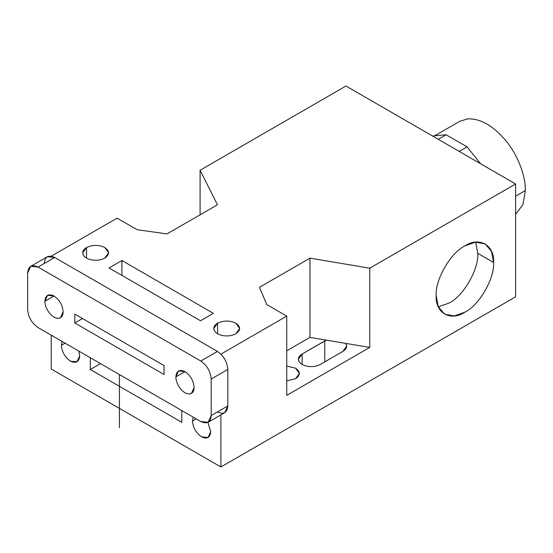 <?xml version="1.0" encoding="UTF-8"?>
<svg xmlns="http://www.w3.org/2000/svg" width="553" height="553" viewBox="0 0 553 553"><rect width="100%" height="100%" fill="white"/><g stroke="black" fill="none" stroke-linecap="round" stroke-linejoin="round"><path stroke-width="0.83" d="M286.751 380.844L295.648 378.674L299.401 373.441L295.648 368.208L286.751 366.045L295.648 368.208C300.542 371.699 300.542 375.19 295.648 378.674L286.751 380.844M86.531 258.085L86.531 247.523L82.743 252.804L83.185 254.739C84.616 257.428 87.664 259.191 92.33 260.021C97.086 260.65 101.254 260.007 104.828 258.085L108.616 252.804L104.828 247.523C98.731 244.675 92.627 244.675 86.531 247.523L86.531 258.085M217.599 333.756L217.599 323.194L213.811 328.475L214.253 330.411C215.684 333.1 218.732 334.862 223.398 335.692C228.154 336.321 232.322 335.678 235.896 333.756L239.684 328.475L235.896 323.194C229.799 320.346 223.695 320.346 217.599 323.194L217.599 333.756M196.184 418.863L192.444 421.027C193.025 427.732 196.073 433.013 201.589 436.87L208.059 437.513L210.734 431.589L207.942 422.368L210.734 431.589C210.154 437.623 207.105 439.386 201.589 436.87C196.073 433.013 193.025 427.732 192.444 421.027L196.184 418.863M65.116 343.192L61.376 345.355C61.957 352.061 65.005 357.342 70.521 361.199L76.991 361.842L79.667 355.918L78.872 351.134L79.667 355.918C79.086 361.952 76.038 363.715 70.521 361.199C65.005 357.342 61.957 352.061 61.376 345.355L65.116 343.192M467.714 118.86C480.522 118.404 493.331 125.801 506.14 141.043C517.532 154.702 525.73 175.84 525.35 190.557L523.027 204.403L515.617 214.446L523.027 204.403L525.35 190.557L515.617 196.17L525.35 190.557C525.73 175.84 517.532 154.702 506.14 141.043C493.331 125.801 480.522 118.404 467.714 118.86L459.757 121.314L434.672 135.796M475.677 242.117L477.778 253.357L493.58 262.481L491.569 251.449L485.175 243.908L475.449 242.145L464.886 245.912C450.695 252.631 434.914 279.956 436.199 295.613L438.211 306.645L444.598 314.187L454.331 315.95L464.886 312.175C479.085 305.463 494.866 278.131 493.58 262.481L477.778 253.357C479.064 269.007 463.283 296.339 449.084 303.051L438.301 306.853L449.084 303.051C463.283 296.339 479.064 269.007 477.778 253.357L475.677 242.117M446.112 134.773L467.036 146.856L480.64 163.778L467.036 146.856L446.112 134.773L438.259 139.308L446.112 134.773L432.508 135.99L446.112 134.773M459.177 151.391L467.036 146.856L459.177 151.391M345.964 86.026L515.617 183.976L515.617 296.809L220.882 466.974L51.229 369.024L220.882 466.974L515.617 296.809L515.617 183.976L369.75 268.191L309.957 258.154L309.957 337.385L286.751 350.782L309.957 337.385L326.388 340.143L324.756 340.938L324.756 361.869L324.756 340.938L302.138 353.996L298.378 359.229L298.82 361.144C300.238 363.819 303.258 365.561 307.883 366.376C312.597 367.005 316.724 366.369 320.263 364.462L342.888 351.404L346.641 346.171L345.694 343.378C347.519 346.378 346.579 349.054 342.888 351.404L320.263 364.462C316.724 366.369 312.597 367.005 307.883 366.376C303.258 365.561 300.238 363.819 298.82 361.144C297.735 358.427 298.841 356.042 302.138 353.996L302.138 364.462L302.138 353.996L326.388 340.143L309.957 337.385L309.957 258.154L259.475 287.304L266.788 304.585L286.751 316.109L286.751 395.34L369.75 347.415L326.388 340.143L369.75 347.415L369.75 268.191L369.75 347.415L286.751 395.34L286.751 316.109L220.882 354.141L286.751 316.109L266.788 304.585L259.475 287.304L309.957 258.154L369.75 268.191L515.617 183.976L345.964 86.026L200.089 170.241L345.964 86.026M62.171 341.491L61.376 345.355L62.171 341.491M100.501 363.625L90.312 369.508L181.799 422.319L181.799 410.554L181.799 422.319L90.312 369.508L100.501 363.625M193.239 417.162L192.444 421.027L193.239 417.162M200.511 320.768L213.396 313.33L121.916 260.511L121.916 275.394L121.916 260.511L109.024 267.949L200.511 320.768L109.024 267.949L121.916 260.511L213.396 313.33L200.511 320.768M90.312 357.743L90.312 369.508L90.312 357.743M220.882 414.902L220.882 466.974L220.882 414.902M436.199 295.613C434.914 279.956 450.695 252.631 464.886 245.912C479.085 236.235 494.866 245.345 493.58 262.481C494.866 278.131 479.085 305.463 464.886 312.175C450.695 321.853 434.914 312.742 436.199 295.613M51.229 335.173L51.229 369.024L51.229 335.173M51.229 256.191L117.091 218.159L137.054 229.682L166.992 233.912L217.474 204.762L200.089 170.241L200.089 214.799L200.089 170.241L217.474 204.762L166.992 233.912L137.054 229.682L117.091 218.159L51.229 256.191M217.599 323.194C223.695 320.346 229.799 320.346 235.896 323.194C240.832 326.712 240.832 330.238 235.896 333.756C232.322 335.678 228.154 336.321 223.398 335.692C218.732 334.862 215.684 333.1 214.253 330.411C213.154 327.659 214.274 325.254 217.599 323.194M86.531 247.523C92.627 244.675 98.731 244.675 104.828 247.523C109.764 251.041 109.764 254.567 104.828 258.085C101.254 260.007 97.086 260.65 92.33 260.021C87.664 259.191 84.616 257.428 83.185 254.739C82.086 251.988 83.206 249.583 86.531 247.523M175.847 376.876L184.999 371.595L178.529 370.952L175.847 376.876C175.972 380.927 177.499 384.86 180.423 388.662C183.472 392.291 186.52 394.054 189.575 393.943L191.469 393.363L194.144 387.439C193.564 380.734 190.515 375.452 184.999 371.595L175.847 376.876C176.435 370.842 179.483 369.079 184.999 371.595C190.515 375.452 193.564 380.734 194.144 387.439C194.02 391.351 192.499 393.522 189.575 393.943C186.52 394.054 183.472 392.291 180.423 388.662C177.499 384.86 175.972 380.927 175.847 376.876M44.862 301.254L54.014 295.973L47.544 295.33L44.862 301.254C44.987 305.304 46.514 309.238 49.438 313.039C52.487 316.669 55.535 318.431 58.59 318.321L60.484 317.74L63.16 311.816C62.579 305.111 59.53 299.83 54.014 295.973L44.862 301.254C45.45 295.219 48.498 293.456 54.014 295.973C59.53 299.83 62.579 305.111 63.16 311.816C63.035 315.728 61.514 317.899 58.59 318.321C55.535 318.431 52.487 316.669 49.438 313.039C46.514 309.238 44.987 305.304 44.862 301.254M208.149 422.257L224.781 412.656L227.829 405.923L211.198 415.524L208.149 422.257L200.801 421.531L38.046 327.563C31.777 323.18 28.314 317.18 27.65 309.556L27.65 273.064L30.692 266.339L38.046 267.064L200.801 361.026C207.071 365.415 210.534 371.416 211.198 379.033L211.198 415.524L227.829 405.923L227.829 369.432L211.198 379.033L227.829 369.432L227.829 405.923C227.165 412.78 223.702 414.785 217.433 411.923M44.281 263.463C44.945 256.606 48.408 254.608 54.678 257.463L217.433 351.425C223.702 355.807 227.165 361.814 227.829 369.432C227.165 361.814 223.702 355.807 217.433 351.425L200.801 361.026L217.433 351.425L54.678 257.463L38.046 267.064L54.678 257.463L47.33 256.73L30.692 266.339M164.041 374.519L164.041 365.588L74.807 314.069L74.807 323L82.542 318.535L74.807 323L164.041 374.519L74.807 323L74.807 314.069L164.041 365.588L164.041 374.519M200.801 421.531C207.071 424.386 210.534 422.381 211.198 415.524L211.198 379.033C210.534 371.416 207.071 365.415 200.801 361.026L38.046 267.064C31.777 264.21 28.314 266.207 27.65 273.064L27.65 309.556C28.314 317.18 31.777 323.18 38.046 327.563L200.801 421.531M119.42 374.547L119.42 427.6"/></g></svg>
